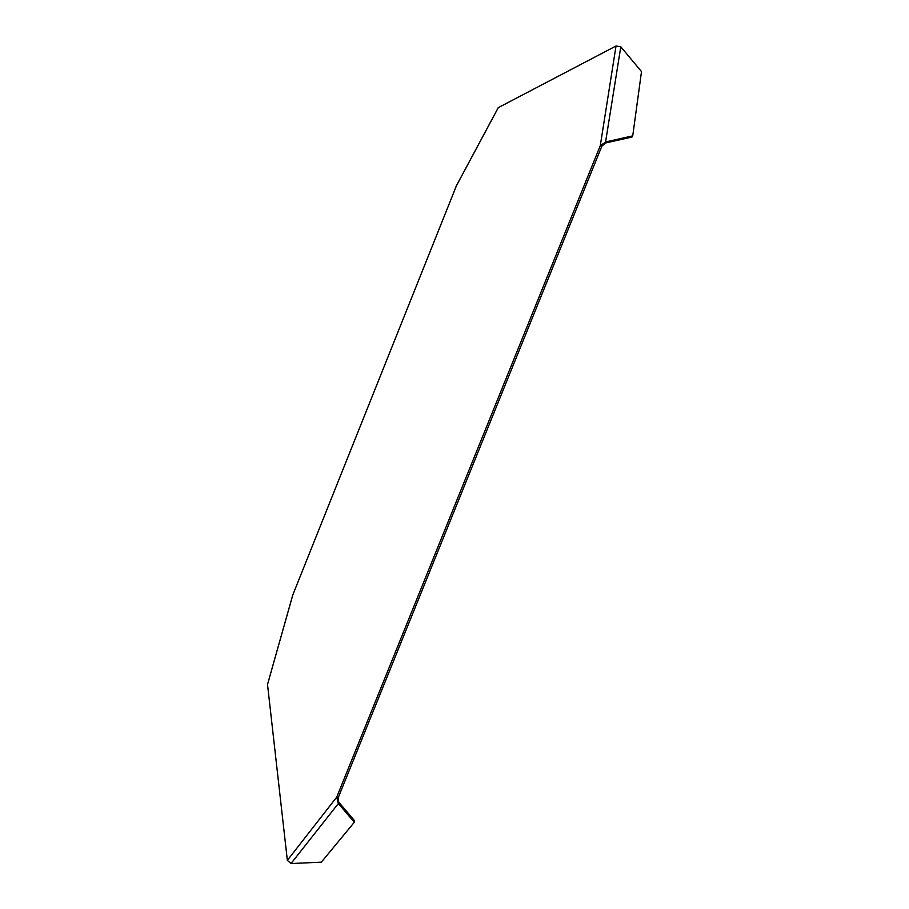 <?xml version="1.0" encoding="UTF-8"?>
<svg xmlns="http://www.w3.org/2000/svg" width="909" height="909" viewBox="0 0 909 909"><rect width="100%" height="100%" fill="white"/><g stroke="black" fill="none" stroke-linecap="round" stroke-linejoin="round"><path stroke-width="1.36" d="M338.25 797.648L601.803 146.269L600.292 145.61L336.728 797.125L338.25 797.648L338.693 802.068L354.635 820.827L354.305 822.27L338.364 803.522L338.693 802.068M456.409 185.811L292.868 594.759L267.519 684.522L287.346 860.357L336.728 797.125L338.364 803.522L291.005 863.55L321.343 862.175L354.305 822.27M620.802 46.779L605.405 143.02L631.982 137.054L632.732 135.873L641.504 71.584L620.802 46.779L616.018 45.995L498.371 107.603M291.005 863.55L287.346 860.357M292.653 595.531L292.868 594.759M605.405 143.02L601.803 146.269M632.732 135.873L606.144 141.827L600.292 145.61L616.018 45.995M455.977 186.606L498.291 107.648M267.496 684.5L292.732 595.156M456.17 186.175L498.28 107.603"/></g></svg>
